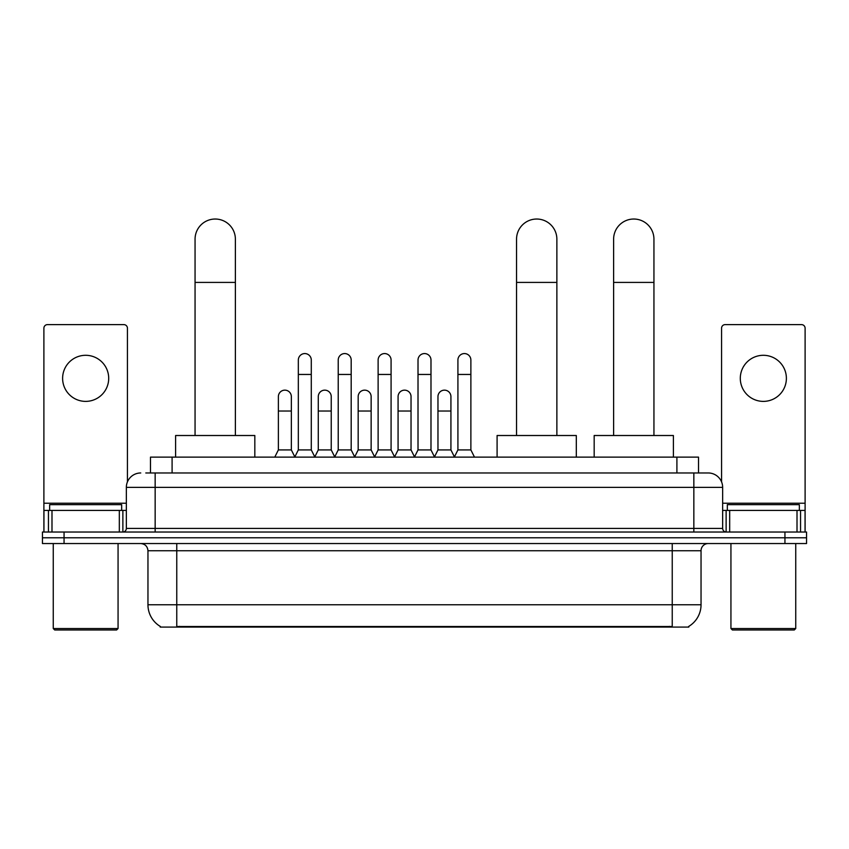 <?xml version="1.0" encoding="UTF-8"?>
<svg xmlns="http://www.w3.org/2000/svg" width="849" height="849" viewBox="0 0 849 849"><rect width="100%" height="100%" fill="white"/><g stroke="black" fill="none" stroke-linecap="round" stroke-linejoin="round"><path stroke-width="1.27" d="M145.795 472.967L155.155 472.967L145.795 472.967L150.485 472.967L150.485 457.123L698.515 457.123L698.515 472.967M688.804 626.371L688.804 627.082L160.196 627.082L160.196 626.371M160.408 626.498A25.205 25.205 0 0 1 147.959 604.753L176.762 604.753L176.762 626.498L672.238 626.498L672.238 604.753L701.041 604.753L701.041 550.746A7.206 7.206 0 0 1 708.246 543.54M147.959 604.753L147.959 550.746C147.524 546.374 145.126 543.976 140.754 543.54M688.592 626.498A25.205 25.205 0 0 0 701.041 604.753M64.057 532.026L806.55 532.026L806.55 537.778L42.45 537.778L42.45 543.54L64.057 543.54L64.057 537.778L42.45 537.778L42.45 532.026L64.057 532.026L64.057 537.778L806.55 537.778L806.55 543.54L64.057 543.54M140.754 472.967A14.401 14.401 0 0 0 126.352 487.368L126.352 528.418A3.598 3.598 0 0 1 122.744 532.026M708.246 472.967L693.845 472.967L708.246 472.967A14.401 14.401 0 0 1 722.648 487.368L722.648 528.418C722.86 530.604 724.059 531.803 726.256 532.026M722.648 487.368L155.155 487.368L155.155 472.967L693.845 472.967L693.845 528.418L722.648 528.418M85.664 355.296A23.05 23.05 0 0 0 62.614 378.336A23.05 23.05 0 0 0 85.664 401.386A23.05 23.05 0 0 0 108.704 378.336A23.05 23.05 0 0 0 85.664 355.296M119.327 532.026L119.327 510.419L51.991 510.419L51.991 532.026M127.435 481.903L127.435 328.213A3.598 3.598 0 0 0 123.827 324.615L47.491 324.615A3.598 3.598 0 0 0 43.893 328.213L43.893 510.419L51.991 510.419M119.327 510.419L126.352 510.419M43.893 532.026L43.893 510.419M116.631 629.969L54.697 629.969L53.254 628.525L118.064 628.525L116.631 629.969M53.254 543.54L53.254 628.525M118.064 543.54L118.064 628.525M121.672 510.419L121.672 504.656L49.656 504.656L49.656 510.419M195.058 435.516L195.058 239.195A20.164 20.164 0 0 1 215.222 219.031A20.164 20.164 0 0 1 235.385 239.195A20.164 20.164 0 0 0 215.222 219.031M235.385 435.516L235.385 239.195M254.827 457.123L254.827 435.516L175.605 435.516L175.605 457.123M516.542 435.516L516.542 239.195A20.164 20.164 0 0 1 536.706 219.031A20.164 20.164 0 0 1 556.87 239.195A20.164 20.164 0 0 0 536.706 219.031M556.87 435.516L556.87 239.195M576.312 457.123L576.312 435.516L497.089 435.516L497.089 457.123M613.615 435.516L613.615 239.195A20.164 20.164 0 0 1 633.779 219.031A20.164 20.164 0 0 1 653.942 239.195A20.164 20.164 0 0 0 633.779 219.031M653.942 435.516L653.942 239.195M673.395 457.123L673.395 435.516L594.173 435.516L594.173 457.123M294.73 457.123L298.328 449.917L311.286 449.917L314.894 457.123M311.286 449.917L311.286 360.04A6.484 6.484 0 0 0 304.812 353.566A6.484 6.484 0 0 1 305.216 353.577M298.328 449.917L298.328 374.451L311.286 374.451M298.328 374.451L298.328 360.04A6.484 6.484 0 0 1 304.812 353.566M334.623 457.123L338.22 449.917L351.189 449.917L354.786 457.123M351.189 449.917L351.189 360.04A6.484 6.484 0 0 0 344.705 353.566A6.484 6.484 0 0 1 345.108 353.577M338.22 449.917L338.22 374.451L351.189 374.451M338.22 374.451L338.22 360.04A6.484 6.484 0 0 1 344.705 353.566M374.515 457.123L378.123 449.917L391.081 449.917L394.689 457.123M391.081 449.917L391.081 360.04A6.484 6.484 0 0 0 384.608 353.566A6.484 6.484 0 0 1 385.011 353.577M378.123 449.917L378.123 374.451L391.081 374.451M378.123 374.451L378.123 360.04A6.484 6.484 0 0 1 384.608 353.566M414.418 457.123L418.016 449.917L430.984 449.917L434.582 457.123M430.984 449.917L430.984 360.04A6.484 6.484 0 0 0 424.5 353.566A6.484 6.484 0 0 1 424.903 353.577M418.016 449.917L418.016 374.451L430.984 374.451M418.016 374.451L418.016 360.04A6.484 6.484 0 0 1 424.5 353.566M454.311 457.123L457.919 449.917L470.877 449.917L474.485 457.123M470.877 449.917L470.877 360.04A6.484 6.484 0 0 0 464.392 353.566A6.484 6.484 0 0 1 464.806 353.577M457.919 449.917L457.919 374.451L470.877 374.451M457.919 374.451L457.919 360.04A6.484 6.484 0 0 1 464.392 353.566M274.779 457.123L278.376 449.917L291.345 449.917L294.836 456.911M291.345 449.917L291.345 396.632A6.484 6.484 0 0 0 285.264 390.158A6.484 6.484 0 0 1 291.345 396.632M278.376 449.917L278.376 411.033L291.345 411.033M278.376 411.033L278.376 396.632A6.484 6.484 0 0 1 285.264 390.158M314.777 456.911L318.279 449.917L331.237 449.917L334.729 456.911M331.237 449.917L331.237 396.632A6.484 6.484 0 0 0 325.167 390.158A6.484 6.484 0 0 1 331.237 396.632M318.279 449.917L318.279 411.033L331.237 411.033M318.279 411.033L318.279 396.632A6.484 6.484 0 0 1 325.167 390.158M354.68 456.911L358.172 449.917L371.14 449.917L374.632 456.911M371.14 449.917L371.14 396.632A6.484 6.484 0 0 0 365.059 390.158A6.484 6.484 0 0 1 371.14 396.632M358.172 449.917L358.172 411.033L371.14 411.033M358.172 411.033L358.172 396.632A6.484 6.484 0 0 1 365.059 390.158M394.573 456.911L398.075 449.917L411.033 449.917L414.524 456.911M411.033 449.917L411.033 396.632A6.484 6.484 0 0 0 404.962 390.158A6.484 6.484 0 0 1 411.033 396.632M398.075 449.917L398.075 411.033L411.033 411.033M398.075 411.033L398.075 396.632A6.484 6.484 0 0 1 404.962 390.158M434.476 456.911L437.967 449.917L450.925 449.917L454.427 456.911M450.925 449.917L450.925 396.632A6.484 6.484 0 0 0 444.855 390.158A6.484 6.484 0 0 1 450.925 396.632M437.967 449.917L437.967 411.033L450.925 411.033M437.967 411.033L437.967 396.632A6.484 6.484 0 0 1 444.855 390.158M763.336 355.296A23.05 23.05 0 0 0 740.296 378.336A23.05 23.05 0 0 0 763.336 401.386A23.05 23.05 0 0 0 786.386 378.336A23.05 23.05 0 0 0 763.336 355.296M797.009 532.026L797.009 510.419L729.673 510.419L729.673 532.026M805.107 532.026L805.107 510.419L805.107 532.026M797.009 510.419L805.107 510.419L805.107 328.213A3.598 3.598 0 0 0 801.509 324.615L725.173 324.615A3.598 3.598 0 0 0 721.565 328.213L721.565 481.903M722.648 510.419L729.673 510.419M794.303 629.969L732.369 629.969L730.936 628.525L795.746 628.525L794.303 629.969M730.936 543.54L730.936 628.525M795.746 543.54L795.746 628.525M799.344 510.419L799.344 504.656L727.328 504.656L727.328 510.419M669.362 627.082L669.362 626.371M179.638 627.082L179.638 626.371M172.092 472.967L172.092 457.123M676.908 472.967L676.908 457.123M672.238 543.54L672.238 550.746L147.959 550.746M701.041 550.746L672.238 550.746L672.238 604.753L176.762 604.753L176.762 543.54M784.943 543.54L784.943 532.026M155.155 532.026L155.155 487.368L126.352 487.368M126.352 528.418L693.845 528.418L693.845 532.026M126.352 503.213L43.893 503.213M122.872 510.419L122.872 532.015M43.946 510.419L43.946 532.026M48.446 532.026L48.446 510.419M195.058 282.409L235.385 282.409M516.542 282.409L556.87 282.409M613.615 282.409L653.942 282.409M805.107 503.213L722.648 503.213M805.054 532.026L805.054 510.419M800.554 510.419L800.554 532.026M726.128 532.015L726.128 510.419"/></g></svg>
